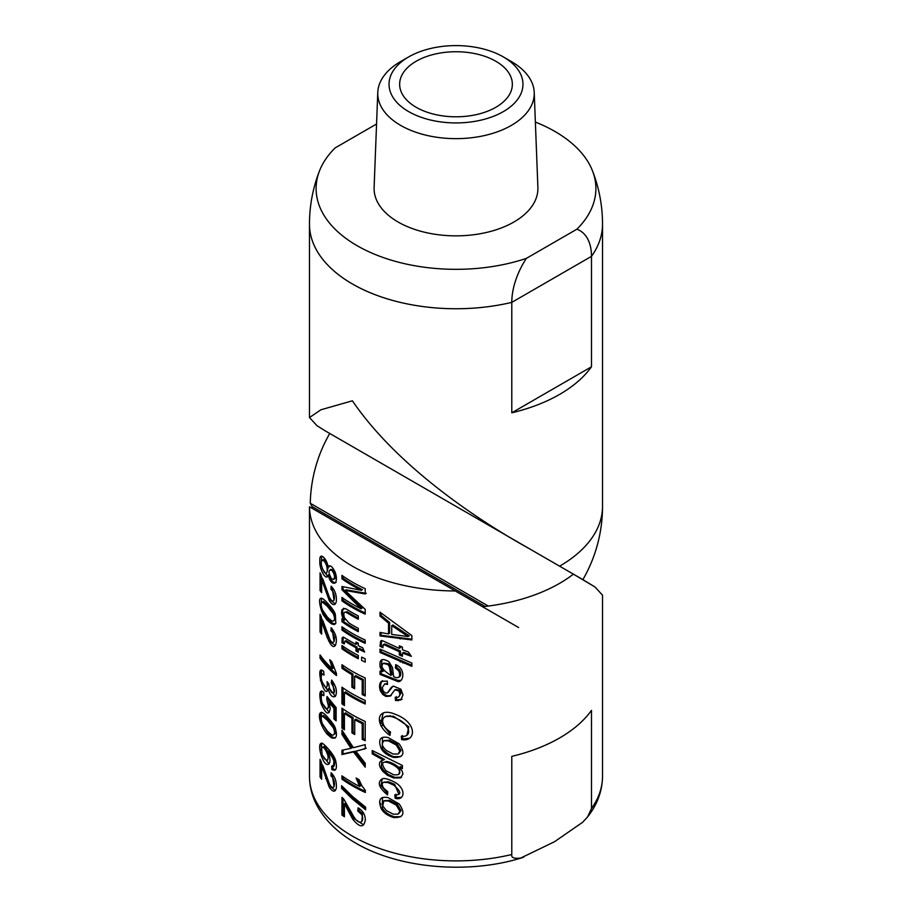 <?xml version="1.0" encoding="UTF-8"?>
<svg xmlns="http://www.w3.org/2000/svg" width="912" height="912" viewBox="0 0 912 912"><rect width="100%" height="100%" fill="white"/><g stroke="black" fill="none" stroke-linecap="round" stroke-linejoin="round"><path stroke-width="1.37" d="M328.058 751.864L325.812 748.057L323.942 747.931M321.024 746.13L320.511 744.01M380.669 720.32L379.586 721.073M363.284 731.276L362.212 731.891M347.107 740.305L346.013 740.863M400.208 630.226L400.208 631.685M400.208 638.195L400.208 638.981M400.208 646.209L400.208 647.645M400.208 650.929L400.208 655.34M400.208 660.869L400.208 662.009M328.73 641.193L329.836 640.555M334.465 637.887L335.548 637.26M344.702 631.97L345.762 631.355M351.644 627.969L352.705 627.353M320.511 722.008L320.511 712.751M320.511 701.51L320.511 691.456M320.511 680.797L320.511 670.765M320.511 658.874L320.511 655.568M327.203 637.807A146.524 84.588 180 0 1 328.172 636.804M332.481 632.643A146.524 84.588 180 0 1 333.427 631.799M344.348 623.363A146.524 84.588 180 0 1 345.34 622.702M354.415 617.185A146.524 84.588 180 0 1 355.509 616.58M362.645 612.944A146.524 84.588 180 0 1 363.831 612.385M344.839 641.193L346.298 641.991A146.524 84.588 0 0 0 352.397 645.73A146.524 84.588 0 0 0 355.988 647.737L355.988 651.031A146.524 84.588 0 0 0 358.291 652.251L358.291 648.945A146.524 84.588 0 0 0 364.629 652.034L362.737 647.851A146.524 84.588 180 0 1 358.291 645.639L358.291 643.222A146.524 84.588 180 0 1 355.988 642.014L355.988 644.431A146.524 84.588 180 0 1 352.397 642.424L343.334 637.089L342.171 637.659L341.966 642.778L344.234 643.918L344.839 641.193M341.943 630.055A146.524 84.588 0 0 0 352.397 636.77A146.524 84.588 0 0 0 365.21 643.348L365.21 640.042A146.524 84.588 180 0 1 352.397 633.464A146.524 84.588 180 0 1 341.943 626.761L341.943 630.055M341.943 621.688A146.524 84.588 0 0 0 352.397 628.402A146.524 84.588 0 0 0 358.291 631.628L358.291 628.322A146.524 84.588 180 0 1 352.397 625.096A146.524 84.588 180 0 1 349.182 623.181L344.405 617.755C343.311 613.525 343.847 611.713 346.013 612.305L348.886 613.936A146.524 84.588 0 0 0 352.397 616.045A146.524 84.588 0 0 0 358.291 619.259L358.291 615.953A146.524 84.588 180 0 1 352.397 612.739A146.524 84.588 180 0 1 347.848 609.991L345.34 608.555L342.114 609.535C341.008 612.636 341.692 616.216 344.166 620.274A146.524 84.588 180 0 1 341.943 618.724L341.943 621.688M341.943 600.848A146.524 84.588 0 0 0 352.397 607.563A146.524 84.588 0 0 0 365.21 614.141L365.21 609.387L344.998 590.406L365.21 593.963L365.21 588.685A146.524 84.588 180 0 1 352.397 582.107A146.524 84.588 180 0 1 341.943 575.392L341.943 578.801A146.524 84.588 0 0 0 352.397 585.515A146.524 84.588 0 0 0 361.448 590.326L341.943 586.496L341.943 589.699L361.084 608.783A146.524 84.588 180 0 1 352.397 604.154A146.524 84.588 180 0 1 341.943 597.44L341.943 600.848M312.394 506.741A146.524 84.588 0 0 0 311.904 508.201M348.601 811.566L352.602 818.987C359.59 827.708 363.831 828.05 365.324 819.991C365.256 814.781 362.839 810.711 358.074 807.804L357.789 811.007L361.403 814.268C365.336 820.982 359.476 828.062 352.397 814.234L343.721 799.015L341.943 797.373L341.943 815.032A146.524 84.588 0 0 0 344.417 816.753L344.417 803.643L348.601 811.566M341.601 788.333L352.397 798.992L365.644 809.81L365.644 807.188L352.397 796.37L341.601 785.711L341.601 788.333M341.943 779.133A146.524 84.588 0 0 0 352.397 785.848A146.524 84.588 0 0 0 365.324 792.471L365.324 790.339L361.904 785.825L358.986 779.578A146.524 84.588 180 0 1 356.102 778.061L359.704 786.486A146.524 84.588 180 0 1 352.397 782.542A146.524 84.588 180 0 1 341.943 775.827L341.943 779.133M341.943 754.543L353.491 751.91L365.21 767.129L365.21 763.219L355.828 751.169L365.21 748.786L365.21 744.637L353.4 747.703L341.943 730.136L341.943 734.377L351.029 748.342L341.943 750.245L341.943 754.543M351.975 732.906A146.524 84.588 0 0 0 352.397 733.145A146.524 84.588 0 0 0 354.722 734.468L354.722 719.739A146.524 84.588 0 0 0 362.212 723.604L362.212 739.324A146.524 84.588 0 0 0 365.21 740.726L365.21 721.483A146.524 84.588 180 0 1 352.397 714.905A146.524 84.588 180 0 1 341.943 708.191L341.943 728.038A146.524 84.588 0 0 0 344.417 729.76L344.417 713.435A146.524 84.588 0 0 0 351.975 718.177L351.975 732.906M344.417 692.436A146.524 84.588 0 0 0 352.397 697.429A146.524 84.588 0 0 0 365.21 704.007L365.21 700.462A146.524 84.588 180 0 1 352.397 693.884A146.524 84.588 180 0 1 341.943 687.181L341.943 703.836A146.524 84.588 0 0 0 344.417 705.557L344.417 692.436M351.884 687.158A146.524 84.588 0 0 0 352.397 687.454A146.524 84.588 0 0 0 354.631 688.72L354.631 676.191A146.524 84.588 0 0 0 362.212 680.113L362.212 694.568A146.524 84.588 0 0 0 365.21 695.97L365.21 677.992A146.524 84.588 180 0 1 352.397 671.414A146.524 84.588 180 0 1 341.943 664.7L341.943 668.222A146.524 84.588 0 0 0 351.884 674.641L351.884 687.158M341.943 648.808A146.524 84.588 0 0 0 352.397 655.511A146.524 84.588 0 0 0 358.291 658.738L358.291 655.432A146.524 84.588 180 0 1 352.397 652.205A146.524 84.588 180 0 1 341.943 645.502L341.943 648.808M322.962 614.392L327.134 620.171L331.387 623.808L334.077 624.583L335.821 623.375L335.342 614.346C334.715 611.849 332.059 608.065 327.374 602.98C315.985 590.132 319.474 606.526 322.962 614.392M327.374 716.98C316.783 704.178 316.783 721.278 327.134 734.16L331.387 737.797C336.334 739.313 337.657 736.155 335.342 728.346C334.864 726.1 332.207 722.315 327.374 716.98M331.66 766.103L331.843 769.511C336.015 771.689 337.303 768.827 335.707 760.939C335.092 758.134 332.994 754.566 329.426 750.2C324.535 744.671 321.845 742.391 321.355 743.337C316.658 743.405 322.734 766.582 328.434 764.336C330.076 763.264 330.395 760.528 329.414 756.128L327.727 751.511L331.694 756.344L333.929 760.79L333.564 766.559L331.66 766.103M328.195 567.435C327.362 559.227 319.28 550.631 319.827 560.789C319.166 570.262 326.872 581.993 328.195 574.913L329.528 579.211C331.295 582.529 333.119 583.805 335.012 583.042C336.881 580.841 336.904 577.125 335.046 571.904C331.957 565.896 329.665 564.414 328.195 567.435M321.651 634.182L321.651 621.061L324.467 629.793C329.175 643.883 332.823 649.07 335.422 645.343C337.543 639.722 336.118 633.829 331.147 627.661L330.942 630.808C337.064 635.915 334.43 649.72 328.822 637.499L320.055 614.335L320.055 631.97A146.524 84.588 0 0 0 321.651 634.182M323.897 695.696L323.737 692.151C319.679 689.483 318.79 693.302 321.07 703.619C325.812 714.176 328.867 715.829 330.258 708.567L329.175 702.479L333.929 708.305L333.929 718.964A146.524 84.588 0 0 0 336.14 720.833L336.14 707.598L327.043 696.506L326.77 699.299L328.4 705.865C327.659 710.858 325.561 709.81 322.13 702.742C320.363 696.232 320.956 693.884 323.897 695.696M336.448 675.575L336.448 673.444L331.808 661.713A146.524 84.588 180 0 1 329.734 659.729L332.333 668.724A146.524 84.588 180 0 1 320.055 654.907L320.055 658.213A146.524 84.588 0 0 0 336.448 675.575M331.147 772.715L330.942 775.873C337.121 781.014 334.339 794.728 328.822 782.553L320.055 759.388L320.055 777.024A146.524 84.588 0 0 0 321.651 779.236L321.651 766.126L329.289 787.261C332.8 792.152 335.137 792.46 336.289 788.185C336.847 782.029 335.137 776.876 331.147 772.715M321.651 592.709L321.651 579.599L329.289 600.734C332.8 605.625 335.137 605.933 336.289 601.658C336.847 595.513 335.137 590.349 331.147 586.199L330.942 589.357C337.018 594.328 334.476 608.304 328.822 596.026L320.055 572.861L320.055 590.509A146.524 84.588 0 0 0 321.651 592.709M331.66 680.044L331.25 682.963C335.468 690.304 335.616 693.519 331.694 692.596L329.483 688.811L328.81 683.875L327.043 681.663L327.26 684.194C327.157 694.374 318.311 676.556 321.822 674.207L323.988 675.017L323.737 671.414C313.99 662.101 325.06 701.989 328.16 688.834C330.007 695.377 332.413 697.874 335.388 696.335C337.531 691.843 336.289 686.417 331.66 680.044M587.545 816.981L591.489 808.511L591.489 710.357A146.524 84.588 180 0 1 511.792 756.367L511.792 854.521C511.051 857.679 514.049 858.842 520.775 858.021L554.53 841.719L582.506 822.373L587.545 816.981C597.337 804.589 602.33 791.023 602.524 776.306L602.524 595.183L594.932 586.952L573.409 574.15A146.524 84.588 0 0 1 482.573 606.731L309.487 506.798A146.524 84.588 0 0 0 352.397 566.181A146.524 84.588 0 0 0 455.248 590.953M583.178 579.781L328.742 432.892M582.563 579.428L594.932 586.952M380.008 616.09L388.546 623.101L388.546 633.943L380.008 632.392L380.008 635.915L411.859 639.95L411.859 635.596L380.008 612.157L380.008 616.09M393.163 757.291L393.745 757.439C403.731 757.769 405.544 753.244 399.182 743.873L388.136 737.534C380.179 735.984 377.864 739.621 381.182 748.421C383.2 752.354 387.19 755.307 393.163 757.291M393.163 817.391L393.745 817.54C403.731 817.87 405.544 813.344 399.182 803.974L388.136 797.635C380.179 796.096 377.864 799.733 381.182 808.545C383.211 812.455 387.201 815.408 393.163 817.391M361.642 660.413A146.524 84.588 0 0 0 365.21 662.089L365.21 658.783A146.524 84.588 180 0 1 361.642 657.107L361.642 660.413M380.008 652.433L411.859 666.364L411.859 663.047L380.008 649.127L380.008 652.433M390.496 732.005C378.913 724.994 380.771 712.785 392.297 716.855C411.825 722.977 412.646 738.104 401.257 736.189L401.668 739.643C416.111 742.197 417.878 722.76 395.546 714.427C376.405 705.991 373.817 724.413 389.983 735.403L390.496 732.005M372.221 753.859L383.359 760.095C379.574 760.904 378.56 763.367 380.293 767.482L382.721 771.256L387.167 775.109L393.539 777.97L400.471 777.913L402.979 773.946L402.112 770.948L399.125 767.243L402.42 768.577L402.42 765.487L372.221 750.542L372.221 753.859M382.858 640.862L380.68 640.999L379.973 646.186L382.915 647.725L383.029 644.727L384.032 644.716L399.319 651.704L399.319 654.953L402.42 656.287L402.42 653.038L411.335 656.355L408.405 652.012L402.42 649.743L402.42 647.155L399.319 645.821L399.319 648.409L382.858 640.862M382.265 687.534L384.796 683.977L387.532 684.41L387.292 681.082L381.319 681.389C379.335 683.647 379.039 686.861 380.418 691.034L382.835 694.568L385.97 696.449L390.154 696.164L394.862 689.803L398.886 690.943L399.832 693.861C399.73 696.814 398.179 697.954 395.204 697.292L395.523 700.576L400.881 699.914L402.979 694.819L400.927 689.233L393.38 686.098L391.316 687.374L387.372 692.915L385.537 693.017L383.222 691.159L382.265 687.534M394.805 794.899L395.147 798.239C404.039 801.203 406.969 789.587 395.352 782.553C388.216 778.78 383.678 777.662 381.729 779.179C377.146 782.576 379.061 787.82 387.475 794.911L387.794 791.753L383.621 788.128C381.797 785.05 381.809 783.112 383.633 782.302L387.817 782.519L393.528 785.004C401.405 791.776 401.839 795.07 394.805 794.899M380.008 671.107L380.008 674.413L396.823 681.104C402.796 684.547 407.048 669.613 395.74 664.654L395.398 667.926L398.51 670.662C399.98 673.626 399.98 675.883 398.533 677.445L396.355 677.753L393.665 676.647L392.502 667.641L388.922 661.69C381.809 657.563 378.925 659.501 380.258 667.504L382.618 671.608L380.008 671.107M360.947 536.507L518.586 627.524L360.947 536.507M383.097 769.694A79.903 46.136 0 0 0 382.31 770.743M379.563 802.013A79.903 46.136 0 0 0 380.874 804.293M391.442 815.761A79.903 46.136 0 0 0 393.847 817.574M387.828 781.595A68.275 39.421 0 0 0 387.942 782.564M395.033 797.122A68.275 39.421 0 0 0 396.275 798.49M398.099 700.838A64.615 37.312 180 0 1 397.461 700.085M396.56 698.911A64.615 37.312 180 0 1 395.477 697.349M391.67 687.819A64.615 37.312 180 0 1 391.567 687.124M391.966 679.258A64.615 37.312 180 0 1 392.24 678.197M397.016 669.043A64.615 37.312 180 0 1 397.78 668.086M402.842 663.058A64.615 37.312 180 0 1 403.777 662.306M582.574 579.439L583.258 579.838L582.574 579.439M333.051 735.038C332.766 735.722 330.828 734.354 327.26 730.934L322.335 723.661C320.819 719.249 320.819 716.707 322.335 716.034L327.374 720.355L333.222 727.696C334.989 731.743 334.932 734.194 333.051 735.038M411.859 665.27L381.102 651.806L381.102 649.72M382.721 646.426L381.068 645.559L381.775 640.361M402.42 655.124L400.459 654.292L400.459 651.043L385.138 644.077L384.134 644.089L383.792 645.08M410.354 654.907L403.583 652.365L403.583 653.494M399.319 647.269L400.459 647.748L400.459 646.323M333.051 621.038C332.777 621.733 330.839 620.377 327.248 616.945L322.335 609.672C320.773 605.078 320.773 602.536 322.335 602.034L327.374 606.355L333.222 613.685C335 617.983 334.943 620.434 333.051 621.038M321.651 777.001A145.019 83.722 180 0 1 321.206 776.363L321.206 761.395M335.331 790.499L330.383 786.623L322.791 765.464L322.791 769.363M334.043 786.76L332.128 773.843M366.282 748.171L357.196 750.941M350.687 747.988L352.089 747.726L343.015 733.761L343.015 731.903M365.21 765.202L354.551 751.306L343.015 753.928L343.015 750.029M365.644 808.397L353.457 798.376L342.673 787.717L342.673 786.851M358.804 784.856A145.019 83.722 0 0 0 360.776 785.87L357.607 778.871M365.324 791.365A145.019 83.722 180 0 1 353.457 785.232A145.019 83.722 180 0 1 343.015 778.517L343.015 776.579M400.87 756.595L394.292 756.641C393.859 757.541 382.709 751.123 382.276 747.783L382.493 737.363M398.783 753.529L400.984 750.439L397.472 744.42L389.618 740.248L384.271 740.567M335.434 623.922L332.481 623.181L328.274 619.567L324.091 613.742L322.346 609.706M321.218 604.987L321.548 598.272M334.088 620.411L334.145 620.411C336.004 619.829 336.049 617.378 334.305 613.058L328.491 605.716L323.475 601.373L322.574 602.057M331.432 666.227A145.019 83.722 0 0 0 333.427 668.097L331.295 661.234M336.448 674.059A145.019 83.722 180 0 1 321.206 657.541L321.206 656.526M393.528 774.71L386.004 770.754C381.775 765.02 381.569 762.136 385.377 762.079L388.763 762.808C393.95 764.963 397.324 767.254 398.909 769.671C401.098 773.718 399.296 775.394 393.528 774.71M343.015 618.233L343.015 618.108A145.019 83.722 0 0 0 345.226 619.658C342.752 615.589 342.08 612.009 343.186 608.92L343.585 608.224M358.291 630.454A145.019 83.722 180 0 1 353.457 627.787A145.019 83.722 180 0 1 343.015 621.072L343.015 619.476M358.291 618.085A145.019 83.722 180 0 1 353.457 615.429A145.019 83.722 180 0 1 349.946 613.331L347.084 611.69L345.26 612.157M331.58 578.778C328.103 572.508 328.16 569.669 331.774 570.274C334.522 573.899 335.171 576.965 333.701 579.462L331.58 578.778M335.445 737.922L332.481 737.17L328.263 733.544L322.324 723.615M321.218 718.964L321.537 712.283M334.088 734.411L334.145 734.411C336.026 733.499 336.072 731.048 334.305 727.069L328.491 719.716L323.475 715.384L322.574 716.068M324.159 561.222C328.252 565.349 328.309 577.216 324.045 571.972C320.807 565.463 320.351 561.484 322.654 560.025L324.159 561.222M390.952 675.416C382.766 670.274 380.201 666.262 383.245 663.377L387.931 664.506L389.378 666.729L390.952 675.416M358.291 657.563A145.019 83.722 180 0 1 353.457 654.896A145.019 83.722 180 0 1 343.015 648.181L343.015 646.255M329.266 574.366L328.423 576.008M327.59 576.338L322.198 568.529M321.229 564.026L321.708 556.103M329.152 565.896L329.289 566.797L329.745 565.759M336.095 582.415C334.123 583.121 332.299 581.845 330.623 578.573L329.289 574.275M334.18 578.983L334.784 578.835C336.243 576.327 335.593 573.26 332.869 569.647L330.395 569.441M326.849 572.565L328.229 567.31M327.978 566.158L325.288 560.572L323.794 559.375L322.666 560.036M400.87 816.696L394.292 816.742C388.318 814.769 384.317 811.828 382.276 807.907L382.493 797.464M398.783 813.641L400.984 810.54L397.472 804.521L389.618 800.348L384.26 800.668M327.146 760.483L324.33 758.773L322.073 754.509L321.605 747.601L322.871 747.224L324.683 748.695C328.16 754.235 328.97 758.157 327.146 760.483M398.875 794.352L394.657 784.343L388.922 781.88L384.032 782.154M401.269 797.476L396.275 797.59L395.933 794.249M387.6 793.645L380.977 785.46L382.219 778.951M400.972 680.386L397.963 680.443L381.102 673.786L381.102 671.255M398.818 677.171L399.684 676.784C401.132 675.199 401.132 672.942 399.661 670.001L396.526 667.276L396.743 665.258M381.102 670.48L383.724 670.97L381.353 666.866L381.911 659.786M390.53 674.059L392.069 674.766L390.496 666.091L389.048 663.868L383.952 663.092M334.043 600.233L332.128 587.328M321.651 590.474A145.019 83.722 180 0 1 321.206 589.836L321.206 574.856M335.331 603.972L330.383 600.107L322.791 578.938L322.791 582.836M358.291 651.077A145.019 83.722 180 0 1 357.048 650.427L357.048 647.121A145.019 83.722 180 0 1 353.457 645.115A145.019 83.722 180 0 1 347.369 641.375L345.91 640.589L345.238 641.341M363.979 650.621A145.019 83.722 180 0 1 359.351 648.329L359.351 649.492M355.988 643.234A145.019 83.722 0 0 0 357.048 643.815L357.048 642.584M344.155 642.732L343.026 642.151L343.231 637.043M354.631 687.511A145.019 83.722 180 0 1 353.457 686.839A145.019 83.722 180 0 1 352.944 686.542L352.944 674.025A145.019 83.722 180 0 1 343.015 667.607L343.015 665.464M365.21 694.864A145.019 83.722 180 0 1 363.284 693.952L363.284 679.497A145.019 83.722 180 0 1 355.691 675.587L355.691 676.772M334.043 641.695L332.128 628.79M321.651 631.936A145.019 83.722 180 0 1 321.206 631.309L321.206 616.318M335.331 645.445L330.931 642.401L322.791 620.411L322.791 624.31M344.417 728.403A145.019 83.722 180 0 1 343.015 727.423L343.015 708.955M354.722 733.259A145.019 83.722 180 0 1 353.457 732.541A145.019 83.722 180 0 1 353.035 732.29L353.035 717.562A145.019 83.722 180 0 1 345.477 712.819L345.477 714.142M365.21 739.609A145.019 83.722 180 0 1 363.284 738.709L363.284 722.988A145.019 83.722 180 0 1 355.783 719.123L355.783 720.32M391.271 695.514L387.076 695.81L383.929 693.929L381.512 690.407C380.133 686.212 380.441 682.997 382.413 680.751L382.504 680.66M398.886 696.643L400.984 693.2L400.026 690.281L395.717 689.415M402.032 699.253L396.663 699.926L396.344 696.643M387.988 692.447L392.981 686.223M387.463 683.464L384.351 684.046M336.14 719.317A145.019 83.722 180 0 1 335.012 718.337L335.012 707.678L330.269 701.841L331.033 704.839M329.198 702.502L327.967 697.771M327.921 708.43L329.506 705.238L329.221 702.639M323.828 694.18L322.597 694.807M329.243 712.489L322.346 703.357M321.229 698.41L321.662 690.794M329.027 763.868L322.312 755.193M321.206 750.359L321.708 743.291M334.145 766.012L335.012 760.163L332.777 755.717L328.833 750.872L330.167 754.258M335.468 769.785L332.937 768.884L332.743 765.476M325.812 748.057L324.011 746.563L322.654 747.145M327.727 759.913L328.844 754.224M398.065 754.007L393.209 754.053L386.403 750.485C383.507 747.817 382.128 745.526 382.265 743.588L383.838 740.749L388.501 740.897L396.332 745.081L399.832 751.1L398.065 754.007M344.417 704.212A145.019 83.722 180 0 1 343.015 703.22L343.015 687.933M365.21 702.89A145.019 83.722 180 0 1 353.457 696.814A145.019 83.722 180 0 1 345.477 691.82L345.477 693.143M402.42 767.448L400.265 766.57L401.918 768.383M382.937 759.878L384.465 759.457L373.304 753.244L373.304 751.192M401.622 777.252L394.679 777.32L388.284 774.47L383.815 770.617L381.398 766.844L381.9 760.494M398.886 774.208L400.049 769.01C398.533 766.639 395.147 764.359 389.88 762.158L386.483 761.44L384.362 762.238M361.87 821.427L362.463 813.652L358.849 810.392L359.032 808.431M344.417 815.408A145.019 83.722 180 0 1 343.015 814.416L343.015 798.251M363.637 824.87L353.674 818.383L345.477 803.027L345.477 805.353M365.21 642.242A145.019 83.722 180 0 1 353.457 636.154A145.019 83.722 180 0 1 343.015 629.44L343.015 627.513M391.715 634.41L391.715 625.586L408.131 636.576L391.715 634.41M388.546 633.11L389.652 633.293L389.652 622.451L381.102 615.452L381.102 613.115M411.859 639.187L381.102 635.276L381.102 632.62M406.114 635.47L409.317 635.892L392.844 624.937L392.844 626.43M326.849 686.474L328.366 683.316M323.885 673.535L322.586 674.128M335.342 696.392L329.266 688.195L328.468 690.088M327.625 690.418L322.198 682.233M321.229 677.593L321.674 670.092M334.168 692.732L332.515 681.127M366.282 593.347L346.058 589.79L347.187 590.976M359.328 589.266L362.509 589.711A145.019 83.722 180 0 1 343.015 578.185L343.015 576.156M357.949 606.024A145.019 83.722 0 0 0 362.144 608.167L343.015 589.084L343.015 586.792M365.21 613.035A145.019 83.722 180 0 1 343.015 600.233L343.015 598.204M406.957 735.026L408.815 726.784L393.425 716.205L385.537 716.57M409.42 738.253L402.83 738.982L402.409 735.528M390.176 734.171L381.045 722.6L383.154 713.138M398.065 814.108L393.311 814.188L386.414 810.586L382.732 805.934L383.838 800.85L388.501 800.998L396.332 805.182L399.832 811.201L398.065 814.108M488.296 606.047L310.262 503.264L312.098 506.57L485.093 606.446M325.139 430.806L317.068 425.767L309.476 417.536L320.899 409.784L352.397 400.801C395.306 463.809 472.473 517.207 529.838 548.99L582.244 579.245M376.565 123.998L335.103 147.938A139.889 80.769 0 0 0 319.542 170.772A139.889 80.769 0 0 0 373.259 253.684A139.889 80.769 0 0 0 526.372 258.37A56.35 32.536 120 0 0 511.792 302.374A146.524 84.588 180 0 1 309.476 224.147A146.524 84.588 0 0 0 352.397 283.963A146.524 84.588 0 0 0 511.792 302.374L511.792 412.805A146.524 84.588 0 0 0 591.489 366.784L591.489 256.352A146.524 84.588 0 0 0 602.524 224.147A146.524 84.588 180 0 1 591.489 256.352A56.35 32.536 120 0 0 579.815 230.554A56.35 32.536 120 0 0 576.897 229.197A139.889 80.769 0 0 0 592.458 170.772A139.889 80.769 0 0 0 554.918 131.453A139.889 80.769 0 0 0 535.355 122.06M511.792 412.805L591.489 366.784M511.792 302.374L591.489 256.352L511.792 302.374M329.437 433.291L325.424 430.966M576.897 229.197L526.372 258.37M534.227 92.465L537.886 187.519A81.898 47.287 180 0 1 488.182 232.047A81.898 47.287 180 0 1 398.088 222.004A81.898 47.287 180 0 1 374.114 187.519L377.773 92.465A78.238 45.167 180 0 1 400.676 61.526L408.644 56.932A66.975 38.669 0 0 0 408.644 111.606A66.975 38.669 0 0 0 503.356 111.606A66.975 38.669 0 0 0 503.356 56.932L511.324 61.526A78.238 45.167 180 0 1 534.227 92.465A78.238 45.167 180 0 1 486.746 135.01A78.238 45.167 180 0 1 400.676 125.411A78.238 45.167 180 0 1 377.773 92.465M511.324 61.526L503.356 56.932A66.975 38.669 0 0 0 503.356 56.92A66.975 38.669 0 0 0 408.644 56.932M416.157 107.274A56.35 32.536 180 0 1 399.65 84.269A56.35 32.536 180 0 1 434.431 54.207A56.35 32.536 180 0 1 495.843 61.264A56.35 32.536 180 0 1 512.35 84.269A56.35 32.536 180 0 1 477.569 114.331A56.35 32.536 180 0 1 416.157 107.274M511.792 854.521A146.524 84.588 180 0 1 352.397 836.122A146.524 84.588 180 0 1 309.476 776.306L309.476 506.798M602.524 776.306A146.524 84.588 180 0 1 591.489 808.511M325.652 778.563A131.488 75.913 180 0 1 326.245 776.283M333.826 760.505A131.488 75.913 180 0 1 334.681 759.286M341.943 750.793A131.488 75.913 180 0 1 342.638 750.109M348.578 744.785A131.488 75.913 180 0 1 349.535 744.01M362.212 735.357A131.488 75.913 180 0 1 363.284 734.741M381.056 726.191A131.488 75.913 180 0 1 382.231 725.724M329.756 433.474A145.772 145.772 0 0 0 310.262 503.264L484.785 604.029M592.458 170.772A146.524 146.524 0 0 1 602.524 224.147L602.524 506.365A146.524 84.588 180 0 1 559.603 566.181M309.476 776.306C309.544 786.817 312.2 796.86 317.456 806.436C325.664 820.971 338.352 833.158 355.509 842.996L355.509 842.996C399.365 868.908 470.056 874.619 523.648 857.234M391.237 687.466L391.202 688.594M390.165 715.567L390.131 716.353M389.458 733.693L389.413 735.038M389.219 740.134L389.173 741.114M388.672 754.235L388.626 755.489M388.387 761.748L388.341 762.683M387.908 774.22L387.851 775.553M319.542 170.772A146.524 146.524 0 0 0 309.476 224.147L309.476 417.536M582.893 579.622A146.524 146.524 0 0 0 602.524 506.365"/></g></svg>
